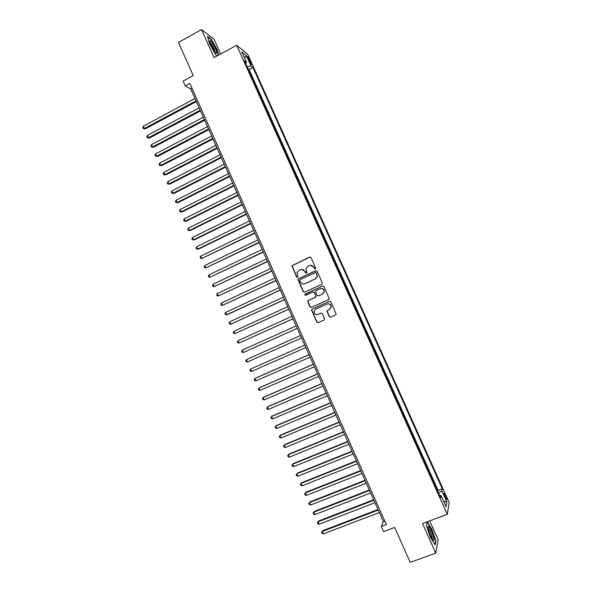 <?xml version="1.0" encoding="UTF-8"?>
<svg xmlns="http://www.w3.org/2000/svg" width="592" height="592" viewBox="0 0 592 592"><rect width="100%" height="100%" fill="white"/><g stroke="black" fill="none" stroke-linecap="round" stroke-linejoin="round"><path stroke-width="0.89" d="M315.299 269.012L315.669 268.013L311 257.594L309.601 257.061L291.871 265.793L296.555 276.886L297.524 277.263L297.931 276.76L297.08 272.668L298.938 270.389L300.366 269.723C302.297 269.049 303.777 269.619 304.813 271.432L305.413 272.771L306.39 273.149L306.804 272.623L305.923 268.635L307.81 266.252L309.246 265.579C311.192 264.905 312.68 265.475 313.716 267.288L314.322 268.642L315.299 269.012M445.51 495.452L444.17 493.158C443.652 493.099 443.985 494.498 445.162 497.347L446.501 499.641C447.019 499.692 446.686 498.294 445.51 495.452M329.211 316.542L330.617 317.097L335.501 314.907L336.123 314.041L330.824 301.861L329.411 301.313L312.11 309.135L311.51 309.919L316.75 322.115L318.148 322.67L324.009 320.05L324.534 318.637L322.314 313.671L320.916 313.124L318.008 314.426C315.506 314.944 314.182 313.901 314.056 311.296L315.662 309.179L327.058 304.029C329.5 303.489 330.839 304.488 331.061 307.026L329.418 309.298L326.902 310.992L329.211 316.542L330.691 317.06M220.624 53.99L214.038 39.279L201.554 29.6L178.458 42.461L193.221 75.569L183.098 81.074L185.252 85.899L189.847 83.413L386.354 524.638L381.344 526.525L383.609 531.601L394.649 527.45L410.226 562.4L435.764 553.12L438.161 539.741L429.718 520.879M201.554 29.6L214.067 57.572L236.682 45.221L447.286 514.315L422.54 523.565L435.764 553.12M321.796 284.293L322.322 282.872L317.127 271.277L315.728 270.744L298.523 278.714L297.939 279.439L303.156 291.664L304.547 292.204L321.796 284.293M323.972 286.558L329.256 298.745L328.641 299.589L311.34 307.426L309.949 306.878L307.662 301.284L308.262 300.521L315.24 297.339L315.765 295.919L314.293 292.633L312.902 292.093L305.635 295.415L304.606 294.572L322.566 286.01L323.972 286.558M437.843 491.53L435.224 485.706M433.388 481.614L430.769 475.79M428.941 471.706L426.321 465.882M424.494 461.812L421.881 455.981M420.061 451.925L417.441 446.094M415.621 442.046L413.009 436.223M411.196 432.182L408.576 426.351M406.771 422.333L404.151 416.502M402.353 412.491L399.733 406.652M397.935 402.656L395.315 396.825M393.525 392.836L390.905 386.998M389.122 383.024L386.502 377.185M384.719 373.219L382.099 367.388M380.323 363.429L377.703 357.598M375.935 353.653L373.315 347.815M371.547 343.885L368.927 338.047M367.166 334.125L364.546 328.286M362.881 324.335L360.165 318.54M358.508 314.604L355.888 308.765M354.046 304.91L351.522 299.041M349.68 295.186L347.164 289.333M345.321 285.477L342.716 279.676M340.962 275.776L338.365 269.989M336.611 266.082L334.021 260.31M332.267 256.403L329.677 250.638M327.924 246.731L325.341 240.981M323.587 237.066L321.012 231.339M319.251 227.417L316.683 221.697M314.922 217.782L312.361 212.069M310.6 208.155L308.047 202.457M306.286 198.535L303.733 192.851M301.972 188.922L299.426 183.254M297.658 179.324L295.119 173.671M293.351 169.741L290.82 164.095M289.051 160.158L286.528 154.534M284.759 150.59L282.236 144.973M280.467 141.037L277.951 135.435M276.183 131.491L273.667 125.896M271.898 121.952L269.39 116.372M267.621 112.428L265.12 106.863M263.351 102.912L260.857 97.354M259.081 93.403L256.595 87.868M254.819 83.909L252.259 78.218M248.137 58.756L251.274 64.476C251.733 64.735 251.585 63.995 250.845 62.256L247.708 56.543C247.249 56.284 247.389 57.024 248.137 58.756M236.682 45.221L247.737 54.301L449.187 502.601L447.286 514.315M437.939 491.501L438.147 490.524L442.32 488.933L252.976 67.532L250.993 65.978L247.153 66.844M442.32 488.933L441.913 490.96L446.849 501.942L446.035 506.678L441.003 495.482L440.574 497.62L244.474 60.872L246.568 62.515L241.78 51.852L246.287 55.515L250.993 65.978M438.147 490.524L249.128 69.59L248.166 68.864L250.557 74.422M185.252 85.899L190.698 88.889L383.335 521.515L381.344 526.525M191.978 88.193L190.698 88.889M384.726 520.982L383.335 521.515M249.128 69.59L252.976 67.532M245.673 63.544L246.568 62.515M441.003 495.482L439.671 495.6M438.546 493.099L441.913 490.96M244.592 58.127L246.287 55.515M446.849 501.942L443.608 501.269M218.692 55.041L217.101 49.617L211.218 39.153L207.474 36.282L209.731 44.119L215.747 54.767L217.234 55.84M427.202 521.826L426.373 525.393L430.325 537.107L435.105 544.914L435.853 540.933L431.931 529.418L427.298 521.789M435.446 541.081L435.853 540.933M315.173 269.057L313.938 267.273L310.526 265.275M301.58 269.419L305.043 271.41L306.279 273.193M310.134 256.972L292.115 265.778L296.799 276.856L297.436 277.3M316.165 270.648L298.76 278.684L298.176 279.402L303.385 291.612L304.443 292.241M316.269 272.979L315.284 272.609L300.181 279.602L299.818 280.593L300.447 282.007C301.483 283.82 302.963 284.389 304.895 283.731L315.233 278.965L317.157 276.434L316.483 272.956L315.617 272.542M304.177 283.968L304.895 283.731M316.483 272.956L317.371 276.405L315.447 278.928L305.124 283.694M313.212 292.004L314.515 292.589L316.061 296.488L315.462 297.28L308.484 300.462L307.892 301.224L310.171 306.811L311.325 307.433M322.899 285.921L305.25 293.995L304.836 294.52L305.613 295.423M322.522 294.024L324.15 291.819C323.979 289.244 322.655 288.223 320.168 288.763L316.158 290.598L315.558 291.39L317.105 295.312L318.511 295.852L322.729 293.972L324.357 291.775C324.29 289.458 323.121 288.385 320.857 288.556M322.729 293.972L318.718 295.8M327.472 303.881C329.825 303.518 331.083 304.54 331.261 306.952L329.618 309.224L327.102 310.918L329.411 316.461M320.916 313.124L318.222 314.352M329.64 301.239L312.324 309.068L311.725 309.853L316.964 322.033L318.244 322.625M194.975 98.509L143.331 126.2L144.344 128.501L145.343 128.864L196.344 101.58M145.343 128.864L143.22 128.523L144.344 128.501L196.019 100.847M143.22 128.523L142.813 127.598L143.331 126.2M215.421 48.596C212.987 43.579 211.152 40.929 209.908 40.648C209.538 41.1 209.938 42.683 211.115 45.392L215.244 52.392C217.197 54.323 217.257 53.065 215.421 48.596M215.059 52.163L214.075 48.67C212.676 45.695 211.418 43.727 210.301 42.742L210.049 42.624M207.637 36.837L211.107 39.494L216.813 49.632L218.433 55.182M428.652 526.54L428.216 526.429C426.98 526.643 430.288 536.515 432.574 539.379L433.248 540.089C435.719 542.006 430.932 527.931 428.652 526.54M432.16 538.772C432.989 538.024 429.733 529.366 428.305 528.515L428.105 528.412M426.388 525.43L427.158 522.114L431.709 529.603L435.505 540.762L434.817 544.433M199.149 107.87L147.401 135.42L148.422 137.729L149.406 138.054L200.503 110.911M149.406 138.054L147.29 137.729L148.422 137.729L200.185 110.208M147.29 137.729L146.883 136.811L147.401 135.42M203.315 117.238L151.478 144.648L152.499 146.957L153.469 147.26L204.662 120.25M153.469 147.26L151.36 146.949L152.499 146.957L204.358 119.577M151.36 146.949L150.953 146.032L151.478 144.648M207.496 126.614L155.555 153.89L156.577 156.199L157.539 156.48L208.828 129.604M157.539 156.48L155.437 156.177L156.577 156.199L208.539 128.96M155.437 156.177L155.03 155.259L155.555 153.89M211.677 136.005L159.64 163.133L160.661 165.449L161.616 165.701L212.994 138.972M161.616 165.701L159.514 165.42L160.661 165.449L212.72 138.35M159.514 165.42L159.107 164.495L159.64 163.133M215.858 145.403L163.732 172.398L164.754 174.714L165.693 174.936L217.168 148.34M165.693 174.936L163.599 174.67L164.754 174.714L216.909 147.756M163.599 174.67L163.192 173.745L163.732 172.398M220.046 154.815L167.825 181.663L168.853 183.979L169.778 184.179L221.349 157.724M169.778 184.179L167.691 183.927L168.853 183.979L221.097 157.169M167.691 183.927L167.277 183.002L167.825 181.663M224.242 164.228L171.924 190.942L172.945 193.258L173.863 193.436L225.53 167.114M173.863 193.436L171.784 193.192L172.945 193.258L225.293 166.589M171.784 193.192L171.377 192.267L171.924 190.942M228.438 173.663L176.024 200.229L177.052 202.553L177.955 202.693L229.718 176.52M177.955 202.693L175.883 202.471L177.052 202.553L229.489 176.016M175.883 202.471L175.469 201.546L176.024 200.229M232.641 183.098L180.131 209.524L181.159 211.847L182.055 211.966L233.907 185.932M182.055 211.966L179.983 211.758L181.159 211.847L233.699 185.459M179.983 211.758L179.568 210.833L180.131 209.524M236.852 192.548L184.245 218.833L185.274 221.156L186.154 221.253L238.102 195.353M186.154 221.253L184.09 221.06L185.274 221.156L237.903 194.909M184.09 221.06L183.675 220.128L184.245 218.833M241.062 202.005L188.36 228.149L189.388 230.473L190.254 230.54L242.298 204.788M188.36 228.149L187.782 229.43L188.197 230.362L189.388 230.473L242.121 204.373M245.28 211.477L192.474 237.473L193.51 239.804L194.361 239.841L246.509 214.23M192.474 237.473L191.897 238.746L192.311 239.679L193.51 239.804L246.331 213.845M249.498 220.957L196.596 246.805L197.632 249.143L198.475 249.151L250.712 223.68M196.596 246.805L196.019 248.07L196.433 249.003L197.632 249.143L250.557 223.325M253.724 230.443L200.725 256.151L201.761 258.489L254.93 233.144M200.725 256.151L200.14 257.409L200.555 258.341L201.761 258.489L254.782 232.819M257.957 239.945L204.862 265.505L205.89 267.85L259.148 242.616M204.862 265.505L204.27 266.748L204.677 267.688L205.89 267.85L259.015 242.32M262.189 249.454L208.998 274.873L210.027 277.211L263.366 252.096M208.998 274.873L208.399 276.109L208.813 277.041L210.027 277.211L263.248 251.829M266.43 258.97L213.135 284.249L214.171 286.595L267.591 261.59M213.135 284.249L212.535 285.47L212.95 286.402L214.171 286.595L267.488 261.353M270.67 268.502L217.279 293.632L218.315 295.978L271.824 271.092M217.279 293.632L216.672 294.846L217.086 295.778L218.315 295.978L271.735 270.884M274.917 278.04L221.43 303.023L222.466 305.376L276.057 280.601M221.43 303.023L220.816 304.229L221.23 305.161L222.466 305.376L275.983 280.423M279.172 287.586L225.582 312.428L226.625 314.781L227.387 314.604L280.297 290.124M225.582 312.428L224.967 313.619L225.382 314.559L226.625 314.781L280.238 289.976M283.427 297.147L229.74 321.841L230.784 324.194L284.545 299.656M229.74 321.841L229.119 323.025L229.533 323.965L230.784 324.194L284.493 299.537M287.69 306.715L233.907 331.268L234.943 333.622L288.792 309.202M233.907 331.268L233.278 332.438L233.692 333.377L234.943 333.622L288.755 309.113M291.952 316.298L238.073 340.696L239.109 343.057L293.047 318.755M238.073 340.696L237.436 341.858L237.851 342.798L239.109 343.057L293.025 318.696M244 352.21L297.302 328.316L244 352.21M296.222 325.889L242.239 350.146L243.282 352.506L242.017 352.233L241.603 351.293L242.239 350.146M300.499 335.486L246.413 359.596L247.463 361.964L301.572 337.891M247.463 361.964L246.191 361.675L245.769 360.735L246.413 359.596M304.769 345.077L250.594 369.06L251.644 371.428L305.849 347.504M304.776 345.099L250.594 369.06L249.942 370.185L250.364 371.132L251.644 371.428M309.039 354.667L255.463 378.162L254.782 378.532L255.825 380.9L310.134 357.124M309.061 354.719L254.782 378.532L254.123 379.65L254.545 380.597L255.825 380.9M313.316 364.265L259.644 387.619L258.97 388.012L260.014 390.387L314.426 366.759M313.353 364.354L258.97 388.012L258.304 389.122L258.726 390.069L260.014 390.387M317.593 373.878L263.825 397.084L263.159 397.506L264.21 399.881L318.718 376.408M317.645 373.996L263.159 397.506L262.493 398.601L262.915 399.548L264.21 399.881M321.878 383.498L268.006 406.556L267.362 407.007L268.405 409.39L323.017 386.058M321.944 383.646L267.362 407.007L266.689 408.095L267.103 409.042L268.405 409.39M326.162 393.132L272.202 416.043L271.558 416.524L272.609 418.899L327.324 395.722M326.244 393.31L271.558 416.524L270.884 417.597L271.306 418.544L272.609 418.899M330.462 402.767L276.39 425.537L275.768 426.048L276.819 428.43L331.631 405.402M330.551 402.982L275.768 426.048L275.08 427.106L275.502 428.06L276.819 428.43M334.754 412.424L280.593 435.046L279.979 435.579L281.03 437.962L335.945 415.081M334.865 412.661L279.979 435.579L279.291 436.63L279.713 437.584L281.03 437.962M339.061 422.089L284.796 444.555L284.19 445.125L285.248 447.508L340.259 424.782M339.179 422.355L284.19 445.125L283.501 446.161L283.916 447.115L285.248 447.508M343.367 431.76L289 454.086L288.408 454.671L289.466 457.061L344.581 434.484M343.501 432.056L288.408 454.671L287.712 455.699L288.134 456.654L289.466 457.061M347.682 441.44L293.21 463.617L292.633 464.239L293.691 466.629L348.91 444.2M347.822 441.773L292.633 464.239L291.93 465.253L292.352 466.207L293.691 466.629M351.996 451.134L297.428 473.163L296.866 473.807L297.924 476.205L353.239 453.931M352.159 451.496L296.866 473.807L296.155 474.814L296.577 475.776L297.924 476.205M356.317 460.835L301.654 482.717L301.099 483.39L302.157 485.788L357.575 463.669M356.488 461.235L301.099 483.39L300.381 484.389L300.803 485.344L302.157 485.788M360.639 470.551L305.872 492.278L305.331 492.988L306.397 495.386L361.912 473.415M360.831 470.98L305.331 492.988L304.614 493.972L305.035 494.927L306.397 495.386M364.968 480.275L310.104 501.853L309.572 502.593L310.637 504.991L366.263 483.176M365.175 480.734L309.572 502.593L308.846 503.563L310.104 501.853M310.637 504.991L309.276 504.525L308.846 503.563M369.304 490.013L314.337 511.444L313.819 512.206L314.885 514.611L370.607 492.944M369.519 490.502L313.819 512.206L313.087 513.168L314.337 511.444M314.885 514.611L313.516 514.122L313.087 513.168M373.648 499.759L318.577 521.034L318.074 521.826L319.132 524.238L374.965 502.719M373.878 500.277L318.074 521.826L317.334 522.78L318.577 521.034M319.132 524.238L317.756 523.742L317.334 522.78M377.992 509.512L322.818 530.639L322.329 531.461L323.395 533.873L379.324 512.509M378.236 510.06L322.329 531.461L321.582 532.4L322.818 530.639M323.395 533.873L322.011 533.362L321.582 532.4M248.995 60.673L249.913 60.184M250.016 62.7L250.845 62.256M209.901 42.076L209.908 40.648M428.031 527.923L428.216 526.429"/></g></svg>
